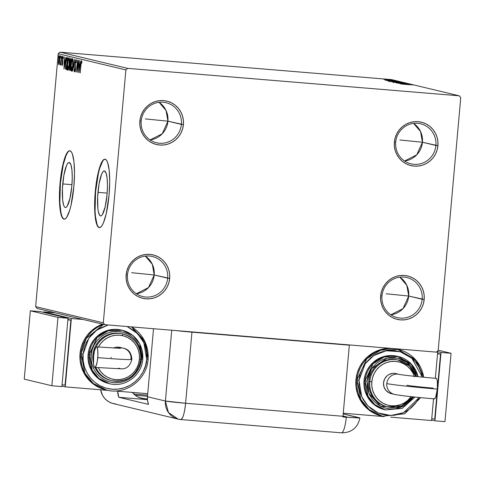<?xml version="1.0" encoding="UTF-8"?>
<svg xmlns="http://www.w3.org/2000/svg" width="485" height="485" viewBox="0 0 485 485"><rect width="100%" height="100%" fill="white"/><g stroke="black" fill="none" stroke-linecap="round" stroke-linejoin="round"><path stroke-width="0.73" d="M381.98 295.929A20.594 20.152 103.5 0 0 400.24 318.099A20.594 20.152 103.5 0 0 422.162 299.257L424.181 299.475A22.31 21.831 -76.5 0 1 400.434 319.888A22.31 21.831 -76.5 0 1 380.652 295.874L381.98 295.929A20.594 20.152 -76.5 0 1 406.866 277.559A20.594 20.152 -76.5 0 1 422.162 299.257A20.594 20.152 -76.5 0 1 397.276 317.62A20.594 20.152 -76.5 0 1 381.98 295.929L380.652 295.874L381.452 291.576L383.065 287.508L385.417 283.834L388.424 280.694L391.971 278.202L395.918 276.462L400.113 275.535L404.399 275.462L408.606 276.238L412.577 277.844L416.16 280.209L419.21 283.24L421.617 286.829L423.284 290.836L424.151 295.11L424.181 299.475L423.381 303.774L421.768 307.842L419.416 311.515L416.409 314.656L412.862 317.148L408.916 318.887L404.72 319.815L400.434 319.888L396.227 319.112L392.256 317.511L388.673 315.147L385.623 312.11L383.217 308.521L381.549 304.513L380.683 300.239L380.652 295.874A22.31 21.831 -76.5 0 1 404.399 275.462A22.31 21.831 -76.5 0 1 424.181 299.475L408.703 296.032L422.162 299.257A20.594 20.152 103.5 0 0 403.902 277.087A20.594 20.152 103.5 0 0 381.98 295.929M390.837 314.789A20.594 20.152 103.5 0 0 408.703 296.032L403.017 308.624L390.837 314.789M386.121 293.771L408.703 296.032L386.121 293.771M395.705 142.141A20.594 20.152 103.5 0 0 413.966 164.306A20.594 20.152 103.5 0 0 435.888 145.464L437.906 145.688A22.31 21.831 -76.5 0 1 414.16 166.1A22.31 21.831 -76.5 0 1 394.378 142.087L395.705 142.141A20.594 20.152 -76.5 0 1 420.592 123.772A20.594 20.152 -76.5 0 1 435.888 145.464A20.594 20.152 -76.5 0 1 411.001 163.833A20.594 20.152 -76.5 0 1 395.705 142.141L394.378 142.087L395.178 137.782L396.791 133.721L399.143 130.047L402.15 126.906L405.696 124.415L409.643 122.675L413.838 121.747L418.125 121.674L422.332 122.45L426.303 124.051L429.886 126.415L432.935 129.453L435.342 133.042L437.009 137.049L437.876 141.317L437.906 145.688L437.106 149.986L435.494 154.054L433.141 157.728L430.134 160.868L426.588 163.354L422.641 165.1L418.446 166.022L414.16 166.1L409.952 165.324L405.981 163.718L402.398 161.353L399.349 158.322L396.942 154.727L395.275 150.72L394.408 146.452L394.378 142.087A22.31 21.831 -76.5 0 1 418.125 121.674A22.31 21.831 -76.5 0 1 437.906 145.688L422.429 142.244L435.888 145.464A20.594 20.152 103.5 0 0 417.627 123.299A20.594 20.152 103.5 0 0 395.705 142.141M404.563 161.002A20.594 20.152 103.5 0 0 422.429 142.244L416.742 154.836L404.563 161.002M399.846 139.983L422.429 142.244L399.846 139.983M141.202 121.074A20.594 20.152 103.5 0 0 159.462 143.245A20.594 20.152 103.5 0 0 181.384 124.402L183.403 124.621A22.31 21.831 -76.5 0 1 159.656 145.033A22.31 21.831 -76.5 0 1 139.868 121.02L141.202 121.074A20.594 20.152 -76.5 0 1 166.088 102.705A20.594 20.152 -76.5 0 1 181.384 124.402A20.594 20.152 -76.5 0 1 156.497 142.766A20.594 20.152 -76.5 0 1 141.202 121.074L139.868 121.02L140.674 116.721L142.287 112.653L144.639 108.979L147.646 105.839L151.193 103.347L155.139 101.607L159.335 100.68L163.621 100.607L167.828 101.383L171.799 102.984L175.376 105.348L178.431 108.385L180.838 111.974L182.506 115.982L183.372 120.256L183.403 124.621L182.596 128.919L180.99 132.987L178.632 136.661L175.625 139.801L172.084 142.293L168.137 144.033L163.942 144.96L159.656 145.033L155.449 144.257L151.478 142.651L147.895 140.286L144.845 137.255L142.438 133.66L140.771 129.659L139.904 125.385L139.868 121.02A22.31 21.831 -76.5 0 1 163.621 100.607A22.31 21.831 -76.5 0 1 183.403 124.621L167.925 121.177L181.384 124.402A20.594 20.152 103.5 0 0 163.124 102.232A20.594 20.152 103.5 0 0 141.202 121.074M150.053 139.935A20.594 20.152 103.5 0 0 167.925 121.177L162.239 133.769L150.053 139.935M145.342 118.916L167.925 121.177L145.342 118.916M127.476 274.862A20.594 20.152 103.5 0 0 145.736 297.032A20.594 20.152 103.5 0 0 167.658 278.19L169.677 278.408A22.31 21.831 -76.5 0 1 145.93 298.821A22.31 21.831 -76.5 0 1 126.142 274.807L127.476 274.862A20.594 20.152 -76.5 0 1 152.363 256.498A20.594 20.152 -76.5 0 1 167.658 278.19A20.594 20.152 -76.5 0 1 142.772 296.553A20.594 20.152 -76.5 0 1 127.476 274.862L126.142 274.807L126.949 270.509L128.561 266.441L130.914 262.767L133.921 259.627L137.467 257.135L141.414 255.395L145.609 254.467L149.895 254.395L154.103 255.171L158.074 256.777L161.65 259.142L164.706 262.173L167.113 265.768L168.78 269.775L169.647 274.043L169.677 278.408L168.871 282.713L167.264 286.774L164.906 290.448L161.899 293.589L158.359 296.08L154.412 297.82L150.217 298.748L145.93 298.821L141.723 298.045L137.752 296.444L134.169 294.08L131.12 291.042L128.713 287.453L127.046 283.446L126.179 279.178L126.142 274.807A22.31 21.831 -76.5 0 1 149.895 254.395A22.31 21.831 -76.5 0 1 169.677 278.408L154.2 274.965L167.658 278.19A20.594 20.152 103.5 0 0 149.398 256.019A20.594 20.152 103.5 0 0 127.476 274.862M136.327 293.728A20.594 20.152 103.5 0 0 154.2 274.965L148.513 287.556L136.327 293.728M131.617 272.703L154.2 274.965L131.617 272.703M97.958 192.351A22.589 4.62 94.7 0 1 104.36 170.926A22.589 4.62 94.7 0 1 107.039 194.527L105.16 206.84L102.383 214.631L101.413 215.71L100.492 215.928L99.643 215.285L98.303 211.533L97.867 208.574L97.649 196.758L99.067 183.827L101.644 174.139L102.614 172.248L103.578 171.175L104.505 170.95L106.088 173.078L107.13 178.31L107.464 185.84L107.039 194.527A22.589 4.62 94.7 0 1 100.637 215.952A22.589 4.62 94.7 0 1 97.958 192.351L107.155 193.115L97.958 192.351M62.747 183.918A22.589 4.62 94.7 0 1 69.155 162.499A22.589 4.62 94.7 0 1 71.835 186.094L69.949 198.407L67.172 206.198L66.209 207.277L65.281 207.495L64.438 206.852L63.699 205.367L62.656 200.141L62.444 188.325L63.862 175.394L66.433 165.706L67.403 163.815L68.373 162.742L69.294 162.517L70.883 164.645L71.919 169.877L72.253 177.407L71.835 186.094A22.589 4.62 94.7 0 1 65.426 207.519A22.589 4.62 94.7 0 1 62.747 183.918L71.95 184.682L62.747 183.918M69.955 150.793A34.326 7.02 -85.3 0 0 60.389 183.354L60.049 183.324A34.326 7.02 94.7 0 1 69.785 150.768A34.326 7.02 94.7 0 1 73.859 186.634L74.502 173.43L73.993 161.984L72.417 154.036L71.295 151.781L70.004 150.805L68.597 151.138L67.13 152.775L65.657 155.643L62.911 164.615L61.747 170.374L59.588 190.023L59.916 207.974L60.583 212.478L62.62 218.177L63.905 219.153L65.311 218.82L66.778 217.189L69.682 210.314L70.998 205.343L73.859 186.634A34.326 7.02 94.7 0 1 64.123 219.19A34.326 7.02 94.7 0 1 60.049 183.324L60.389 183.354A34.326 7.02 -85.3 0 0 64.293 219.196M105.16 159.225A34.326 7.02 -85.3 0 0 95.593 191.787L95.26 191.757A34.326 7.02 94.7 0 1 104.996 159.201A34.326 7.02 94.7 0 1 109.064 195.067L109.707 181.863L109.204 170.417L107.621 162.469L106.5 160.214L105.215 159.238L103.808 159.571L102.341 161.208L100.862 164.075L98.115 173.048L96.951 178.807L94.799 198.456L95.127 216.407L96.703 224.355L97.825 226.61L99.116 227.586L100.516 227.253L101.989 225.616L103.463 222.748L106.209 213.776L109.064 195.067A34.326 7.02 94.7 0 1 99.334 227.623A34.326 7.02 94.7 0 1 95.26 191.757L95.593 191.787A34.326 7.02 -85.3 0 0 99.498 227.629M127.7 68.367L60.049 52.168L391.571 79.607L459.228 95.812L127.7 68.367L125.876 69.937L103.305 322.834L35.647 306.635L58.218 53.738L125.876 69.937L103.305 322.834L104.827 324.683L436.354 352.128L438.179 350.558L460.75 97.655L459.228 95.812L127.7 68.367L125.876 69.937L58.218 53.738L35.647 306.635L37.169 308.484L104.827 324.683L436.354 352.128L438.179 350.558L460.75 97.655L459.228 95.812L391.571 79.607L60.049 52.168L58.218 53.738L60.049 52.168L127.7 68.367M384.623 79.346L391.625 79.873L384.623 79.346M393.523 80.334L384.284 79.485L393.523 80.334M393.965 80.583L386.072 79.91L393.965 80.595M398.876 81.619L387.109 80.607L398.876 81.619M403.035 82.614L390.874 81.528L403.035 82.614M406.284 83.396L393.759 82.232L406.284 83.396M410.498 84.402L397.573 83.141L410.498 84.402M409.207 84.705L401.228 84.02L409.207 84.705M400.143 83.759L412.638 84.911L400.143 83.759M408.121 83.784L395.754 82.753L408.164 83.802M399.458 82.668L402.762 82.705L392.25 81.892L399.458 82.668M395.863 81.807L399.167 81.844L388.655 81.031L395.863 81.807M385.211 80.183L397.706 81.341L385.211 80.183M393.286 80.407L392.141 80.286L393.286 80.407M391.862 80.067L390.716 79.946L391.862 80.067M389.54 79.51L388.394 79.388L389.54 79.51M59.425 63.377L59.976 58.764L59.6 55.654L58.837 57.594L58.412 61.625L58.649 64.572L59.425 63.377L59.879 60.316L59.6 55.654L58.515 59.988L58.418 63.141L58.794 64.705L59.425 63.377M61.692 56.315L60.389 65.087L60.843 63.723L60.91 65.051L61.692 56.315L60.273 64.754L60.843 63.723L60.91 65.051L61.692 56.315M62.189 65.517L62.771 62.959L62.656 58.418L62.953 57.551L63.123 58.533L63.305 57.751L63.026 56.478L62.407 58.909L62.583 62.892L62.359 64.341L62.116 63.462L61.941 64.184L62.086 65.372L62.747 63.305L62.601 58.903L62.953 57.551L63.123 58.533L63.305 57.751L63.026 56.478L62.407 58.909L62.189 65.517M66.845 69.658L65.639 69.034L66.542 69.688L67.609 57.727L66.712 57.715L66.263 58.8L65.426 66.481L65.663 69.112L66.542 69.688L67.609 57.727L66.991 57.588M70.719 58.473L69.846 61.734L69.955 64.881L70.622 64.935L70.47 65.439L70.622 64.935L69.955 64.881L69.5 67.373L69.791 70.47L70.137 70.549L71.204 58.588L70.592 58.509L70.082 59.952L69.458 67.948L69.531 70.149L70.137 70.549L71.204 58.588L70.695 58.473M74.454 59.37L72.58 71.137L74.181 62.25L74.163 71.513L74.454 59.37L72.58 71.137L74.181 62.25L74.163 71.513L74.454 59.37M78.667 60.376L77.873 69.276L77.461 60.091L76.394 72.053L77.376 63.171L77.788 72.386L78.855 60.425L77.873 69.276L77.503 60.098L76.394 72.053L77.376 63.171L77.788 72.386L78.667 60.376M80.94 65.014L81.334 62.183L81.741 63.153L81.916 62.256L81.516 60.77L81.019 62.413L80.231 72.968L80.94 65.014L81.474 61.989L81.741 63.153L81.916 62.256L81.583 60.764L80.771 64.851L80.231 72.968L80.94 65.014M78.964 72.665L80.807 60.892L80.013 64.614L79.334 64.45L79.225 60.51L78.934 72.659L80.807 60.892L80.013 64.614L79.334 64.45L79.225 60.51L78.964 72.659M76.012 59.431L75.217 62.547L75.63 67.767L74.993 70.774L75.363 70.804L74.993 70.774L74.805 69.161L74.593 69.864L74.878 71.998L75.563 69.313L75.399 62.607L75.921 60.661L76.303 60.692L75.921 60.661L76.121 62.741L76.327 62.171L76.012 59.431L75.436 60.91L75.387 69.106L75.017 70.774L74.805 69.161L74.654 71.259L74.805 71.938L75.09 71.786L75.539 69.555L75.375 62.911L75.854 60.68L76.121 62.741L76.327 62.171L76.006 59.431M71.422 71.174L71.422 71.174C72.119 70.507 72.611 68.47 72.902 65.051L72.986 60.031L72.471 58.594L71.283 62.541L70.949 69.743L71.313 71.113L71.883 70.622L72.902 65.051C73.217 61.65 73.09 59.497 72.526 58.594C71.828 59.225 71.331 61.243 71.04 64.663C70.719 68.112 70.846 70.283 71.422 71.174L71.447 71.174M69.313 64.19L69.452 60.049L68.876 57.733L67.688 61.68L67.3 67.991L67.621 70.113L68.149 70.058L69.313 64.19C69.622 60.789 69.494 58.636 68.937 57.733C68.233 58.364 67.736 60.382 67.445 63.802C67.124 67.251 67.251 69.422 67.827 70.313L67.852 70.313C68.524 69.646 69.022 67.609 69.313 64.19M64.032 69.088L65.875 57.315L65.081 61.037L64.402 60.88L64.293 56.933L64.002 69.082L65.875 57.315L65.081 61.037L64.402 60.88L64.293 56.933L64.032 69.088M62.207 57.297L62.141 56.266L61.874 57.891L62.141 56.266L61.959 58.255L62.207 57.297M60.783 56.957L60.716 55.92L60.449 57.551L60.716 55.92L60.534 57.915L60.783 56.957M58.455 56.399L58.394 55.363L58.127 56.994L58.394 55.363L58.145 56.327L58.212 57.357L58.455 56.399M102.674 161.232L99.771 168.107L98.455 173.078L95.593 191.787L95.066 211.054L95.46 216.437L97.036 224.379M98.158 226.634L99.449 227.617M67.463 152.799L65.99 155.673L63.244 164.645L60.389 183.354L59.855 202.621L60.916 212.503L61.831 215.946M62.953 218.201L64.238 219.184M81.765 62.013L81.856 61.583M81.916 62.219L81.583 62.195L81.916 62.219M81.898 62.025L81.474 61.989L81.898 62.025M81.886 61.449L81.722 62.262M79.77 65.736L79.801 64.566L79.77 65.736M80.043 65.772L79.304 65.699L80.043 65.772M79.207 69.779L79.304 65.699L80.031 65.839L79.207 69.779L79.304 65.699L79.825 65.827L79.207 69.779M76.163 60.68L76.272 60.225M76.321 60.067L76.103 60.964M75.284 70.64L75.32 71.313M76.109 62.298L76.157 61.947M71.798 70.816L71.641 69.955M71.622 69.798L71.883 71.028M72.21 70.004L71.519 69.943L71.222 64.711C71.459 61.947 71.859 60.316 72.423 59.825L72.968 59.867L72.423 59.825L72.908 65.026L71.519 69.943L71.113 66.433L71.792 61.037L72.241 59.91L72.659 60.195L72.677 65.445L71.562 69.949L72.101 69.992M70.173 70.101L70.101 69.282M70.81 59.728L71.198 58.624M71.259 58.564L70.755 60.013M70.095 69.125L70.198 70.204M70.058 69.282L69.688 67.397L70.592 65.445L70.246 69.294L69.688 68.949L69.731 66.972L70.398 65.445L70.058 69.282M70.937 65.475L70.307 65.426M70.507 64.22L70.131 63.984L70.034 61.777L70.695 59.722L71.101 59.752L70.695 59.722L71.095 59.788L70.701 64.238L70.034 63.644L70.052 61.553L70.404 59.885L70.907 59.77L70.507 64.22M71.313 59.77L70.695 59.722M68.203 69.955L68.045 69.094M68.912 58.97L69.216 58.139M69.373 57.891L68.912 58.976M68.027 68.937L68.294 70.167M67.93 69.082L67.633 63.85C67.864 61.086 68.264 59.461 68.834 58.964L69.379 59.006L68.834 58.964L69.313 64.165L67.93 69.082L67.518 65.578L68.197 60.176L68.646 59.049L69.064 59.334L69.034 65.014L67.93 69.082L68.506 69.131M69.476 59.012L68.834 58.964M67.045 57.594C66.366 57.873 65.881 59.746 65.602 63.202L65.639 69.034L66.306 69.088L66.166 68.324M66.936 58.843L67.47 57.697M67.5 57.679L66.936 58.855M66.136 68.009L66.56 69.513M67.312 58.909L66.463 68.421L65.839 67.924L65.784 63.25L66.59 59.049L67.506 58.897L67.112 58.867L67.5 58.927L66.463 68.421L65.748 67.573L65.784 63.25L66.469 59.291L67.312 58.909M64.838 62.165L64.869 60.989L64.838 62.165M65.111 62.195L64.372 62.122L65.111 62.195M64.275 66.203L64.372 62.122L65.099 62.268L64.275 66.203L64.372 62.122L64.893 62.25L64.275 66.203M62.595 64.469L62.268 64.438L62.595 64.469M62.789 61.583L62.474 61.559L62.789 61.583M63.299 57.582L62.953 57.551L63.299 57.582M62.207 57.248L61.898 57.224L62.207 57.248M60.589 64.778L60.273 64.754L60.589 64.778M60.783 56.909L60.473 56.884L60.783 56.909M59.188 64.196L59.115 63.65M58.703 60.007L59.503 56.727L59.946 56.763L59.503 56.727L59.879 60.279L58.885 63.626L58.703 60.031L59.249 57.018L59.503 56.727L59.697 57.121L59.637 60.849L58.885 63.626L59.352 63.668L58.697 63.214L58.703 60.031M59.71 56.745L59.873 56.199M59.934 56.054L59.619 57.121M59.109 63.511L59.206 64.293M58.461 56.351L58.145 56.327L58.461 56.351M73.071 59.873L72.423 59.825M66.59 59.049L67.112 58.867M145.342 256.104L152.32 264.27L154.2 274.965A20.594 20.152 103.5 0 0 145.342 256.104M159.068 102.311L166.046 110.483L167.925 121.177A20.594 20.152 103.5 0 0 159.068 102.311M413.572 123.378L420.55 131.544L422.429 142.244A20.594 20.152 103.5 0 0 413.572 123.378M399.846 277.171L406.824 285.338L408.703 296.032A20.594 20.152 103.5 0 0 399.846 277.171M104.827 324.683L37.169 308.484L35.647 306.635L103.305 322.834L104.827 324.683M402.956 83.99L407.145 84.408L402.956 83.99M393.517 82.032L403.502 82.874L393.462 82.007L393.402 82.692M392.329 81.698L396.087 82.007L392.329 81.698M397.288 82.11L401.647 82.468L397.288 82.11M401.059 82.802L401.04 82.092M399.846 81.989L389.867 81.147L399.846 81.989L399.846 82.699M398.052 81.607L388.406 80.71L398.052 81.607M388.024 80.413L392.219 80.801L388.024 80.413M383.756 79.2L390.558 79.776L383.708 79.249M388.394 79.388L388.333 80.073M390.358 79.564L390.31 80.243M403.435 82.85L403.441 83.559M397.045 82.044L396.966 82.717M389.928 81.171L389.807 81.832M147.598 395.148L133.751 394.002L147.598 395.148M115.733 403.969L112.496 403.368L109.44 402.138L106.688 400.319L104.336 397.985L102.487 395.226L100.656 389.788L102.487 395.226L104.336 397.985L106.688 400.319L109.44 402.138L112.496 403.368L115.733 403.969A17.163 16.793 -76.5 0 1 100.656 389.788A17.163 16.793 103.5 0 0 113.26 403.575L178.153 419.119A17.163 16.793 -76.5 0 1 165.403 401.04L147.458 396.742L153.527 328.715L147.458 396.742A17.163 16.793 103.5 0 0 148.495 404.399L118.807 397.288A17.163 16.793 -76.5 0 1 117.703 391.195L118.807 397.288L147.44 399.658L118.807 397.288L148.495 404.399L147.543 400.634L147.458 396.742L165.403 401.04A17.163 0.527 5.1 0 0 185.603 403.253L342.992 416.282L349.339 345.193L175.715 330.552A17.163 0.527 -174.9 0 0 191.945 332.164L185.603 403.253L191.945 332.164L349.339 345.193L342.992 416.282L185.603 403.253L165.403 401.04L168.465 412.523L178.153 419.119A17.163 16.793 -76.5 0 0 180.626 419.513L180.735 419.531A17.163 3.51 94.7 0 1 180.626 419.513C182.809 419.004 184.47 413.584 185.603 403.253A17.163 3.51 94.7 0 1 180.735 419.531L178.153 419.119M347.612 344.78L349.339 345.193L347.612 344.78M171.726 330.224L165.403 401.04L171.726 330.224M147.398 398.967L143.954 398.682L139.092 397.518L143.954 398.682A17.163 16.793 -76.5 0 1 141.481 398.288A17.163 16.793 -76.5 0 1 132.326 392.407L134.909 395.032L137.661 396.851L140.717 398.082L147.398 398.967M135.182 395.251L147.501 396.269L135.182 395.251M343.016 416.015L347.03 416.979L342.962 416.639L347.03 416.979L343.016 416.015M122.741 333.941L122.59 335.656L122.741 333.941M359.561 417.797L343.204 413.881L359.603 418.009L342.931 416.961A17.163 3.51 -85.3 0 0 342.992 416.282A17.163 3.51 94.7 0 1 342.931 416.961L346.278 417.239A17.163 3.51 94.7 0 1 341.476 432.832A17.163 3.51 -85.3 0 0 346.278 417.239L359.603 418.009M94.817 367.4L121.923 368.861C126.882 368.824 130.192 365.666 131.865 359.385C131.441 352.91 128.598 349.182 123.342 348.188L120.056 347.399A10.3 10.076 103.5 0 0 118.576 347.163L121.856 347.951A10.3 10.076 -76.5 0 1 130.986 359.033A42.935 1.322 -174.9 0 1 131.859 359.403A42.935 1.322 -174.9 0 1 97.74 357.633A10.3 2.104 94.7 0 1 94.824 367.4A10.3 2.104 94.7 0 1 93.593 356.645L94.454 351.031L95.721 347.478L96.582 346.884L96.97 347.181L97.776 350.237L97.873 355.626L97.23 361.519L96.054 365.939L94.751 367.387L94.029 366.417L93.556 364.035L93.593 356.645A10.3 2.104 94.7 0 1 96.509 346.872A10.3 2.104 94.7 0 1 97.74 357.633A42.935 1.322 5.1 0 0 131.859 359.403M111.35 357.554L111.35 357.554A22.34 0.685 5.1 0 0 110.895 357.372M105.645 389.837L97.885 386.939L92.374 383.302L87.682 378.627L83.978 373.104L81.413 366.939L80.08 360.373L80.031 353.65A34.326 33.586 103.5 0 1 102.523 324.132L97.449 326.466L91.992 330.297L87.367 335.129L83.747 340.785L81.268 347.036L80.031 353.65L81.068 353.898L84.942 373.22L93.284 383.441L106.561 390.055A34.326 33.586 -76.5 0 1 81.068 353.898L80.031 353.65A34.326 33.586 103.5 0 0 105.524 389.807L106.561 390.055C125.718 395.299 146.906 379.64 148.077 359.458L146.712 359.385C147.143 368.988 135.588 390.728 111.999 389.219C88.494 386.83 80.959 363.514 83.087 354.123L81.068 353.898A34.326 33.586 -76.5 0 1 103.56 324.38L86.239 338.463L81.068 353.898L83.087 354.123L83.129 360.507L84.396 366.745L86.839 372.601L90.355 377.851L94.811 382.289L100.049 385.745L105.851 388.085L111.999 389.219L118.261 389.109L124.396 387.757L130.162 385.211L135.345 381.574L139.741 376.978L143.178 371.613L145.536 365.672L146.712 359.385L146.664 353.001L145.397 346.763L142.96 340.906L139.444 335.656L134.982 331.225L127.1 326.526L137.558 333.565L143.869 342.731L146.712 359.385L148.077 359.458L144.475 340.682L131.52 326.896M108.598 383.483L102.39 381.168L97.988 378.258L94.229 374.517L91.265 370.097L89.216 365.169L88.149 359.912L88.106 354.535L89.143 354.784L92.247 370.243L98.916 378.415L109.537 383.708A27.463 26.869 -76.5 0 1 89.143 354.784L88.106 354.535A27.463 26.869 103.5 0 0 108.501 383.459L109.537 383.708C124.875 387.909 141.826 375.372 142.76 359.233L141.396 359.167C141.735 366.745 132.611 383.908 113.993 382.713C95.43 380.828 89.482 362.422 91.162 355.008L89.143 354.784A27.463 26.869 -76.5 0 1 122.329 330.297A27.463 26.869 -76.5 0 1 142.723 359.221L139.619 343.762L132.951 335.584L122.329 330.297L108.185 330.812L97.097 337.608L89.143 354.784L91.162 355.008L91.198 360.046L92.198 364.975L94.126 369.594L96.903 373.741L100.425 377.239L104.554 379.967L109.137 381.816L113.993 382.713L118.934 382.629L123.778 381.562L128.331 379.549L132.423 376.681L135.891 373.056L138.607 368.812L140.468 364.126L141.396 359.167L141.359 354.123L140.359 349.194L138.431 344.574L135.654 340.428L132.132 336.929L128.004 334.201L123.42 332.352L118.564 331.455L113.623 331.54L108.779 332.607L104.226 334.62L100.134 337.493L96.667 341.119L93.951 345.356L92.089 350.043L91.162 355.008C90.822 347.424 99.946 330.267 118.564 331.455C137.128 333.341 143.075 351.752 141.396 359.167L142.76 359.233C142.996 344.417 136.182 334.771 122.329 330.297L121.292 330.049A27.463 26.869 103.5 0 0 88.106 354.535L89.101 349.242L91.083 344.241L93.981 339.718L97.679 335.856L102.044 332.789L106.9 330.649L112.065 329.509L117.34 329.412L121.383 330.067M112.447 380.864A24.032 23.51 103.5 0 0 137.782 368.982M96.188 346.969A24.032 23.51 -76.5 0 1 122.911 333.965A24.032 23.51 -76.5 0 1 140.753 359.276L139.425 359.215A22.31 21.831 -76.5 0 1 122.935 378.991A22.31 21.831 -76.5 0 1 99.358 369.788M98.158 367.672L100.868 371.849L103.917 374.887L107.5 377.251L111.471 378.852L115.679 379.628L119.959 379.555L124.16 378.627L128.107 376.887L131.647 374.396L134.654 371.255L137.012 367.582L138.619 363.514L139.425 359.215L140.789 359.288C140.996 346.326 135.036 337.881 122.911 333.965L121.874 333.716A24.032 23.51 103.5 0 0 92.835 355.147L93.726 355.359L92.835 355.147A24.032 23.51 103.5 0 0 93.49 363.32L92.871 359.852L92.835 355.147L93.702 350.516L95.436 346.138L97.976 342.18L101.213 338.797L105.033 336.117L109.283 334.238L113.799 333.243L118.413 333.165L121.953 333.735M110.768 380.476L105.336 378.445L101.48 375.899L98.194 372.632L94.933 367.412A24.032 23.51 103.5 0 0 110.683 380.452L111.72 380.701A24.032 23.51 -76.5 0 1 95.891 367.491M147.731 393.681L114.787 390.958L147.731 393.681M71.362 318.506L65.257 386.854L61.959 386.066L65.257 386.854L71.362 318.506L83.08 319.476L71.362 318.506L43.747 311.891L71.362 318.506M43.698 312.407L43.747 311.891L43.698 312.407M65.069 385.066L70.865 320.13L67.906 319.421L70.865 320.13L65.069 385.066L62.068 384.817L65.069 385.066M108.27 390.419L65.257 386.854L108.27 390.419M55.466 312.861L43.747 311.891L55.466 312.861M67.864 319.882L70.865 320.13L67.864 319.882M40.394 311.612L30.349 310.782L24.25 379.137L51.865 385.751L61.91 386.581L51.865 385.751L57.964 317.396L68.009 318.227L61.91 386.581L68.009 318.227L57.964 317.396L30.349 310.782L40.394 311.612L68.009 318.227L40.394 311.612M30.349 310.782L57.964 317.396L51.865 385.751L24.25 379.137L30.349 310.782M131.508 326.89A34.326 33.586 -76.5 0 1 148.04 359.446L145.749 343.55L131.508 326.89M108.234 324.968L99.631 328.296L94.454 331.934L90.058 336.529L86.615 341.895L84.263 347.836L83.087 354.123L88.84 338.178L96.679 330.182L108.234 324.968M98.425 347.03A22.31 21.831 -76.5 0 1 123.966 336.014A22.31 21.831 -76.5 0 1 139.425 359.215L139.395 354.85L138.528 350.576L136.861 346.575L134.454 342.98L131.399 339.949L127.822 337.584L123.851 335.978L119.643 335.202L115.357 335.274L111.162 336.202L107.215 337.942L103.669 340.434L100.662 343.574L98.309 347.248M123.481 348.224A10.3 10.076 103.5 0 0 118.267 348.309A10.3 10.076 -76.5 0 1 121.856 347.951L118.576 347.163A10.3 10.076 103.5 0 0 113.49 348.091L116.594 347.199L120.516 347.521M111.72 380.701C127.713 382.459 137.407 375.323 140.789 359.288L140.753 359.276A24.032 23.51 103.5 0 0 122.184 333.801A24.032 23.51 103.5 0 0 99.292 342.077M120.025 368.454A10.3 10.076 -76.5 0 1 118.54 368.218A10.3 10.076 -76.5 0 1 118.528 368.212L118.54 368.218M395.93 394.644A10.3 10.076 -76.5 0 1 386.8 383.562A10.3 10.076 -76.5 0 1 399.246 374.378A10.3 10.076 103.5 0 0 386.8 383.562A42.935 1.322 5.1 0 0 437.318 389.097A10.3 2.104 -85.3 0 0 436.088 378.336M392.65 393.862L388.873 392.759L385.817 390.267L383.932 386.763L383.52 382.774L384.635 378.918L387.109 375.772L388.746 374.62L392.504 373.389L394.481 373.353L397.761 374.141L394.481 373.353A10.3 10.076 103.5 0 0 391.165 393.62L394.45 394.408C401.416 395.73 414.736 397.215 434.396 398.864A10.3 2.104 -85.3 0 0 437.318 389.097L437.361 381.701L436.888 379.318L436.548 378.639L435.742 378.445M423.684 377.233L416.773 361.246L398.452 349.479L380.767 350.128L366.915 358.627L356.972 380.088L358.991 380.313L365.247 363.659L373.85 355.511L386.333 350.74L400.234 351.728L411.886 358.257L422.283 377.1L421.307 372.953L418.864 367.096L415.348 361.852L410.886 357.415L405.654 353.959L399.852 351.619L393.705 350.479L387.442 350.588L381.307 351.94L375.542 354.486L370.358 358.124L365.963 362.719L362.519 368.091L360.167 374.032L358.991 380.313L359.039 386.697L360.307 392.935L362.744 398.791L366.26 404.041L370.722 408.479L375.954 411.935L381.756 414.275L387.909 415.415L394.172 415.299L400.301 413.947L406.072 411.401L411.25 407.764L415.645 403.174L419.24 397.5L403.599 412.662L390.928 415.518L378.003 412.917L367.836 405.818L361.731 396.736L358.991 380.313L356.972 380.088A34.326 33.586 -76.5 0 1 398.452 349.479A34.326 33.586 -76.5 0 1 423.684 377.233M418.034 376.681L412.026 364.859L398.233 356.487L384.09 357.008L373.001 363.805L365.047 380.974L367.072 381.198L371.643 368.57L387.06 358.148L397.651 358.118L407.06 362.362L416.585 376.53L414.342 370.764L411.565 366.624L408.043 363.12L403.908 360.391L399.331 358.542L394.475 357.645L389.528 357.73L384.69 358.803L380.131 360.81L376.045 363.683L372.571 367.309L369.855 371.546L368 376.239L367.072 381.198L367.103 386.236L368.103 391.165L370.031 395.79L372.807 399.931L376.33 403.435L380.458 406.163L385.041 408.012L389.898 408.91L394.838 408.819L399.682 407.752L404.235 405.745L408.328 402.871L413.432 396.912L400.016 407.642L380.592 406.23L368.976 393.577L367.072 381.198L365.047 380.974A27.463 26.869 -76.5 0 1 398.233 356.487A27.463 26.869 -76.5 0 1 418.034 376.681M415.809 376.451L409.467 365.981L397.779 359.906A24.032 23.51 103.5 0 0 368.745 381.337L369.782 381.586A24.032 23.51 -76.5 0 1 398.815 360.155A24.032 23.51 -76.5 0 1 415.778 376.451A24.032 23.51 103.5 0 0 398.088 359.991A24.032 23.51 103.5 0 0 369.782 381.586L371.801 381.804A22.31 21.831 -76.5 0 1 389.055 361.846A22.31 21.831 -76.5 0 1 412.674 372.601M418.064 376.681L410.983 363.714L397.203 356.239A27.463 26.869 103.5 0 0 364.017 380.731L365.047 380.974L364.017 380.731L365.005 375.438L366.987 370.437L369.885 365.914L373.583 362.046L377.948 358.979L382.804 356.839L387.97 355.699L393.244 355.608L397.288 356.263M390.595 348.339A34.326 33.586 103.5 0 0 355.935 379.846L356.972 380.088L355.935 379.846L355.984 386.563L357.318 393.135L359.882 399.294L363.586 404.823L368.285 409.492L373.789 413.129L381.549 416.027M423.714 377.239L415.251 359.427L397.421 349.23A34.326 33.586 103.5 0 0 394.347 348.648L397.53 349.261M384.175 416.609L343.265 413.22L384.175 416.609M390.589 348.339L385.884 348.557L379.428 349.982L373.353 352.662L367.903 356.487L363.277 361.325L359.652 366.975L357.172 373.232L355.935 379.846A34.326 33.586 103.5 0 0 381.428 415.997L382.465 416.245A34.326 33.586 -76.5 0 1 356.972 380.088L360.852 399.41L369.188 409.631L382.465 416.245L404.745 413.772L420.695 397.639M431.583 420.531L433.523 398.791L431.583 420.531L390.692 417.149L431.583 420.531M435.354 378.276L437.682 352.183L436.591 351.922L437.682 352.183L435.354 378.276M436.409 352.074L437.682 352.183L436.409 352.074M437.573 353.377L440.532 354.086L437.537 353.838L440.532 354.086L434.736 419.016L431.741 418.773L434.736 419.016L440.532 354.086L437.573 353.377M438.21 350.206L451.074 353.292L441.029 352.462L437.07 351.51L441.029 352.462L451.074 353.292L444.975 421.641L434.93 420.81L441.029 352.462L434.93 420.81L444.975 421.641L451.074 353.292L438.21 350.206M431.626 420.016L434.93 420.81L431.626 420.016M384.502 409.673L378.3 407.358L373.893 404.448L370.134 400.713L367.175 396.293L365.12 391.359L364.053 386.102L364.017 380.731A27.463 26.869 103.5 0 0 384.411 409.655L385.442 409.898A27.463 26.869 -76.5 0 1 365.047 380.974L368.151 396.433L374.826 404.611L385.442 409.898L402.229 408.406L414.948 397.07M386.672 406.666L381.24 404.635L377.385 402.089L374.099 398.822L371.51 394.954L369.709 390.637L368.776 386.042L368.745 381.337L369.612 376.706L371.346 372.328L373.88 368.37L377.118 364.987L380.937 362.307L385.187 360.434L389.704 359.433L394.317 359.355L397.858 359.925M368.745 381.337A24.032 23.51 103.5 0 0 386.587 406.642L387.624 406.891A24.032 23.51 -76.5 0 1 369.782 381.586L368.745 381.337M414.433 376.772L412.765 372.765L410.358 369.176L407.309 366.139L403.726 363.774L399.755 362.174L395.548 361.392L391.262 361.47L387.066 362.392L383.12 364.138L379.573 366.624L376.566 369.77L374.214 373.444L372.601 377.506L371.801 381.804L371.831 386.175L372.698 390.443L374.365 394.45L376.772 398.039L379.822 401.077L383.405 403.441L387.376 405.042L391.583 405.824L395.869 405.745L400.064 404.817L404.011 403.077L407.558 400.592L411.147 396.669A22.31 21.831 -76.5 0 1 385.793 404.514A22.31 21.831 -76.5 0 1 371.801 381.804L369.782 381.586A24.032 23.51 103.5 0 0 388.352 407.054A24.032 23.51 103.5 0 0 410.128 400.052M436.094 378.336C419.98 377.069 400.464 374.814 399.24 374.378L395.966 373.589A10.3 10.076 103.5 0 0 394.481 373.353L396.421 373.717M433.948 398.561L434.754 398.755L435.639 397.403L437.318 389.097A42.935 1.322 -174.9 0 1 386.8 383.562A10.3 10.076 103.5 0 0 394.305 394.372M406.891 385.223A22.34 0.685 5.1 0 0 433.178 388.103M70.119 150.799L69.785 150.768M105.33 159.232L104.996 159.201M67.948 69.088L68.621 69.143M67.003 58.843L67.67 58.903M388.358 80.722L388.297 81.407M359.912 417.937C357.718 427.788 351.576 432.753 341.476 432.832L180.735 419.531M120.316 348.327L96.515 346.872M387.624 406.891L401.683 405.848L412.717 396.839"/></g></svg>
